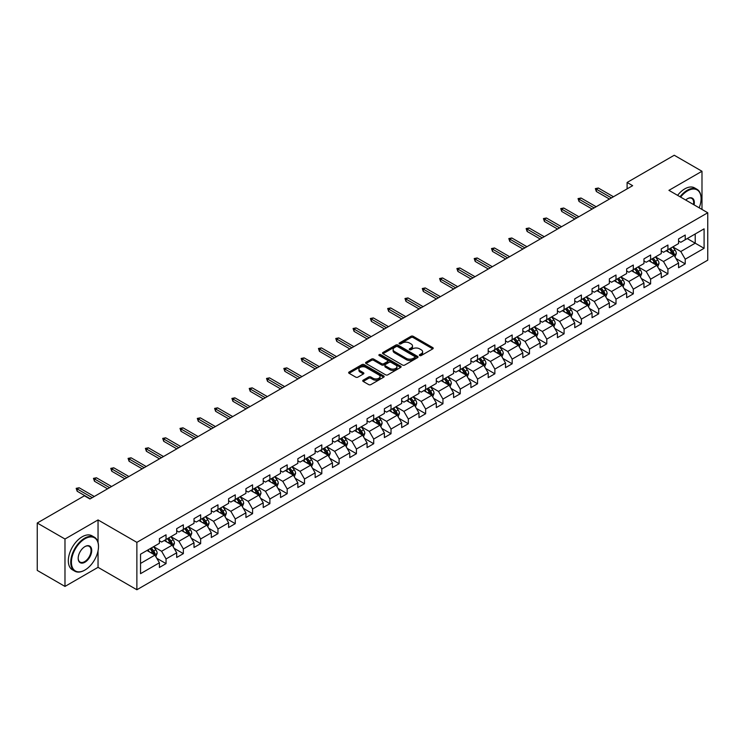 <?xml version="1.0" encoding="UTF-8"?>
<svg xmlns="http://www.w3.org/2000/svg" width="745" height="745" viewBox="0 0 745 745"><rect width="100%" height="100%" fill="white"/><g stroke="black" fill="none" stroke-linecap="round" stroke-linejoin="round"><path stroke-width="1.12" d="M419.677 355.542A1.08 0.624 0 0 0 421.204 355.542L432.771 348.865A1.537 0.885 0 0 0 433.227 348.241A1.537 0.885 0 0 0 432.771 347.608L413.177 336.293A1.537 0.885 0 0 0 410.998 336.293L399.422 342.97A1.08 0.624 0 0 0 400.95 343.855L402.449 342.989A4.926 2.85 0 0 1 409.415 342.989L411.054 343.929A4.926 2.85 0 0 1 412.497 345.941A4.926 2.85 0 0 1 411.054 347.952L409.554 348.818A1.08 0.624 0 0 0 411.072 349.703L412.572 348.837A4.926 2.85 0 0 1 419.547 348.837L421.176 349.778A4.926 2.85 0 0 1 422.62 351.789A4.926 2.85 0 0 1 421.176 353.8L419.677 354.667A1.08 0.624 0 0 0 419.677 355.542L419.677 354.667M363.188 380.173A1.537 0.885 0 0 0 362.74 380.807A1.537 0.885 0 0 0 363.188 381.431L368.691 384.606A1.537 0.885 0 0 0 370.87 384.606L383.722 377.184A1.537 0.885 0 0 0 384.169 376.56A1.537 0.885 0 0 0 383.722 375.927L364.119 364.612A1.537 0.885 0 0 0 361.94 364.612L349.088 372.034A1.537 0.885 0 0 0 348.641 372.658A1.537 0.885 0 0 0 349.088 373.292L355.728 377.128A1.537 0.885 0 0 0 357.907 377.128L363.411 373.953A1.537 0.885 0 0 0 363.858 373.32A1.537 0.885 0 0 0 363.411 372.696L360.114 370.787A4.116 2.375 0 0 1 358.913 369.11A4.116 2.375 0 0 1 361.455 366.913A4.116 2.375 0 0 1 365.944 367.425L378.842 374.875A4.116 2.375 0 0 1 380.052 376.56A4.116 2.375 0 0 1 377.51 378.758A4.116 2.375 0 0 1 373.022 378.237L370.87 376.998A1.537 0.885 0 0 0 368.691 376.998L363.188 380.173L363.188 381.431M98.042 519.936L64.983 539.026L37.25 523.018L37.25 570.409L64.983 586.427L98.042 567.336L136.875 589.751L136.875 542.36L98.042 519.936L98.042 542.435M701.986 209.429L701.986 171.257L668.926 190.347L707.75 212.763L136.875 542.36M701.986 171.257L674.244 155.249L627.104 182.469L627.104 188.876M37.25 523.018L84.399 495.798L89.949 498.992L632.645 185.673L627.104 182.469M402.551 365.05A1.537 0.885 0 0 0 404.731 365.05L417.582 357.637A1.537 0.885 0 0 0 418.038 357.004A1.537 0.885 0 0 0 417.582 356.38L397.979 345.065A1.537 0.885 0 0 0 395.809 345.065L382.958 352.478A1.537 0.885 0 0 0 382.502 353.111A1.537 0.885 0 0 0 382.958 353.735L402.551 365.05M379.633 355.775A1.08 0.624 0 0 1 380.723 355.933L380.723 354.648L400.652 366.158A1.537 0.885 0 0 1 401.099 366.782A1.537 0.885 0 0 1 400.652 367.415L387.8 374.828A1.537 0.885 0 0 1 385.621 374.828L366.019 363.513L371.522 360.366L371.522 359.081L366.019 362.256A1.537 0.885 0 0 0 365.572 362.889A1.537 0.885 0 0 0 366.019 363.513L366.019 362.256M371.522 360.366A1.537 0.885 0 0 1 373.701 360.366L373.701 359.081A1.537 0.885 0 0 0 371.522 359.081M373.701 359.081L381.645 363.672A1.537 0.885 0 0 0 383.824 363.672L387.474 361.567A1.537 0.885 0 0 0 387.922 360.934A1.537 0.885 0 0 0 387.474 360.31L379.196 355.533A1.08 0.624 0 0 1 380.723 354.648M136.875 589.751L707.75 260.163L707.75 212.763M156.785 558.275L166.051 563.62L166.051 558.946L176.695 552.799L176.695 557.474L183.354 553.628L183.354 548.953L194.007 542.807L194.007 547.482L200.656 543.636L200.656 538.961L211.31 532.815L211.31 537.49L217.968 533.644L217.968 528.969L228.613 522.822L228.613 527.497L235.271 523.651L235.271 518.976L245.924 512.83L245.924 517.505L252.574 513.659L252.574 508.984L263.227 502.838L263.227 507.513L269.886 503.676L269.886 498.992L280.53 492.845L280.53 497.52L287.188 493.684L287.188 489.009L297.842 482.853L297.842 487.528L304.5 483.691L304.5 479.016L315.144 472.861L315.144 477.536L321.803 473.699L321.803 469.024L332.456 462.869L332.456 467.553L339.105 463.707L339.105 459.032L349.759 452.885L349.759 457.56L356.417 453.714L356.417 449.039L367.062 442.893L367.062 447.568L373.72 443.722L373.72 439.047L384.373 432.901L384.373 437.576L391.023 433.73L391.023 429.055L401.676 422.909L401.676 427.583L408.335 423.737L408.335 419.062L418.979 412.916L418.979 417.591L425.637 413.745L425.637 409.07L436.291 402.924L436.291 407.599L442.949 403.753L442.949 399.078L453.593 392.932L453.593 397.606L460.252 393.76L460.252 389.086L470.905 382.939L470.905 387.614L477.554 383.768L477.554 379.093L488.208 372.947L488.208 377.622L494.866 373.785L494.866 369.101L505.51 362.955L505.51 367.63L512.169 363.793L512.169 359.118L522.822 352.962L522.822 357.637L529.471 353.8L529.471 349.126L540.125 342.97L540.125 347.645L546.783 343.808L546.783 339.133L557.428 332.978L557.428 337.662L564.086 333.816L564.086 329.141L574.74 322.995L574.74 327.67L581.398 323.824L581.398 319.149L592.042 313.002L592.042 317.677L598.701 313.831L598.701 309.156L609.345 303.01L609.345 307.685L616.003 303.839L616.003 299.164L626.657 293.018L626.657 297.693L633.315 293.847L633.315 289.172L643.959 283.026L643.959 287.7L650.618 283.854L650.618 279.179L661.271 273.033L661.271 277.708L667.92 273.862L667.92 269.187L678.574 263.041L678.574 267.716L685.232 263.87L685.232 259.195L704.09 248.308L704.09 228.836L695.215 233.967L695.215 243.187L704.09 248.308M166.051 563.62L159.393 567.466L159.393 562.792L140.535 573.678L140.535 554.206L159.393 543.319L159.393 538.644L166.051 534.798L166.051 539.473L176.695 533.327L176.695 528.652L183.354 524.806L183.354 529.481L194.007 523.335L194.007 518.66L200.656 514.814L200.656 519.489L211.31 513.342L211.31 508.667L217.968 504.821L217.968 509.496L228.613 503.35L228.613 498.675L235.271 494.829L235.271 499.504L245.924 493.358L245.924 488.683L252.574 484.837L252.574 489.521L263.227 483.365L263.227 478.69L269.886 474.854L269.886 479.529L280.53 473.373L280.53 468.698L287.188 464.861L287.188 469.536L297.842 463.381L297.842 458.706L304.5 454.869L304.5 459.544L315.144 453.398L315.144 448.714L321.803 444.877L321.803 449.552L332.456 443.405L332.456 438.731L339.105 434.884L339.105 439.559L349.759 433.413L349.759 428.738L356.417 424.892L356.417 429.567L367.062 423.421L367.062 418.746L373.72 414.9L373.72 419.575L384.373 413.428L384.373 408.754L391.023 404.908L391.023 409.582L401.676 403.436L401.676 398.761L408.335 394.915L408.335 399.59L418.979 393.444L418.979 388.769L425.637 384.923L425.637 389.598L436.291 383.452L436.291 378.777L442.949 374.931L442.949 379.605L453.593 373.459L453.593 368.784L460.252 364.938L460.252 369.613L470.905 363.467L470.905 358.792L477.554 354.946L477.554 359.63L488.208 353.475L488.208 348.8L494.866 344.963L494.866 349.638L505.51 343.482L505.51 338.807L512.169 334.971L512.169 339.646L522.822 333.49L522.822 328.815L529.471 324.978L529.471 329.653L540.125 323.507L540.125 318.823L546.783 314.986L546.783 319.661L557.428 313.515L557.428 308.84L564.086 304.994L564.086 309.669L574.74 303.522L574.74 298.847L581.398 295.001L581.398 299.676L592.042 293.53L592.042 288.855L598.701 285.009L598.701 289.684L609.345 283.538L609.345 278.863L616.003 275.017L616.003 279.692L626.657 273.545L626.657 268.871L633.315 265.024L633.315 269.699L643.959 263.553L643.959 258.878L650.618 255.032L650.618 259.707L661.271 253.561L661.271 248.886L667.92 245.04L667.92 249.715L678.574 243.568L678.574 238.894L685.232 235.048L685.232 239.732L704.09 228.836M164.273 540.497L172.263 545.107L161.609 551.263L153.619 546.644M159.393 540.758L161.609 542.034L166.051 539.473M161.609 551.263L166.051 558.946M172.263 545.107L176.695 552.799M181.575 530.505L189.565 535.115L178.912 541.27L170.931 536.661M176.695 530.766L178.912 532.042L183.354 529.481M178.912 541.27L183.354 548.953M189.565 535.115L194.007 542.807M198.887 520.513L206.868 525.132L196.224 531.278L188.234 526.668M194.007 520.774L196.224 522.049L200.656 519.489M196.224 531.278L200.656 538.961M206.868 525.132L211.31 532.815M216.19 510.521L224.18 515.14L213.526 521.286L205.536 516.676M211.31 510.781L213.526 512.066L217.968 509.496M213.526 521.286L217.968 528.969M224.18 515.14L228.613 522.822M233.492 500.538L241.482 505.147L230.838 511.293L222.848 506.684M228.613 500.789L230.838 502.074L235.271 499.504M230.838 511.293L235.271 518.976M241.482 505.147L245.924 512.83M250.804 490.545L258.794 495.155L248.141 501.301L240.151 496.692M245.924 490.797L248.141 492.082L252.574 489.521M248.141 501.301L252.574 508.984M258.794 495.155L263.227 502.838M268.107 480.553L276.097 485.163L265.444 491.309L257.463 486.699M263.227 480.804L265.444 482.089L269.886 479.529M265.444 491.309L269.886 498.992M276.097 485.163L280.53 492.845M285.419 470.561L293.4 475.17L282.755 481.317L274.765 476.707M280.53 470.812L282.755 472.097L287.188 469.536M282.755 481.317L287.188 489.009M293.4 475.17L297.842 482.853M302.721 460.568L310.712 465.178L300.058 471.324L292.068 466.715M297.842 460.82L300.058 462.105L304.5 459.544M300.058 471.324L304.5 479.016M310.712 465.178L315.144 472.861M320.024 450.576L328.014 455.186L317.361 461.332L309.38 456.722M315.144 450.827L317.361 452.113L321.803 449.552M317.361 461.332L321.803 469.024M328.014 455.186L332.456 462.869M337.336 440.584L345.317 445.193L334.673 451.34L326.683 446.73M332.456 440.835L334.673 442.12L339.105 439.559M334.673 451.34L339.105 459.032M345.317 445.193L349.759 452.885M354.639 430.591L362.629 435.201L351.975 441.357L343.985 436.738M349.759 430.852L351.975 432.128L356.417 429.567M351.975 441.357L356.417 449.039M362.629 435.201L367.062 442.893M371.941 420.599L379.931 425.209L369.287 431.364L361.297 426.745M367.062 420.86L369.287 422.136L373.72 419.575M369.287 431.364L373.72 439.047M379.931 425.209L384.373 432.901M389.253 410.607L397.243 415.216L386.59 421.372L378.6 416.753M384.373 410.868L386.59 412.143L391.023 409.582M386.59 421.372L391.023 429.055M397.243 415.216L401.676 422.909M406.556 400.614L414.546 405.233L403.892 411.38L395.912 406.77M401.676 400.875L403.892 402.151L408.335 399.59M403.892 411.38L408.335 419.062M414.546 405.233L418.979 412.916M423.868 390.622L431.849 395.241L421.204 401.387L413.214 396.778M418.979 390.883L421.204 392.159L425.637 389.598M421.204 401.387L425.637 409.07M431.849 395.241L436.291 402.924M441.17 380.63L449.161 385.249L438.507 391.395L430.517 386.785M436.291 380.891L438.507 382.176L442.949 379.605M438.507 391.395L442.949 399.078M449.161 385.249L453.593 392.932M458.473 370.647L466.463 375.257L455.81 381.403L447.829 376.793M453.593 370.898L455.81 372.183L460.252 369.613M455.81 381.403L460.252 389.086M466.463 375.257L470.905 382.939M475.785 360.654L483.766 365.264L473.122 371.41L465.131 366.801M470.905 360.906L473.122 362.191L477.554 359.63M473.122 371.41L477.554 379.093M483.766 365.264L488.208 372.947M493.088 350.662L501.078 355.272L490.424 361.418L482.434 356.808M488.208 350.914L490.424 352.199L494.866 349.638M490.424 361.418L494.866 369.101M501.078 355.272L505.51 362.955M510.39 340.67L518.38 345.28L507.736 351.426L499.746 346.816M505.51 340.921L507.736 342.206L512.169 339.646M507.736 351.426L512.169 359.118M518.38 345.28L522.822 352.962M527.702 330.678L535.683 335.287L525.039 341.433L517.049 336.824M522.822 330.929L525.039 332.214L529.471 329.653M525.039 341.433L529.471 349.126M535.683 335.287L540.125 342.97M545.005 320.685L552.995 325.295L542.341 331.441L534.361 326.832M540.125 320.937L542.341 322.222L546.783 319.661M542.341 331.441L546.783 339.133M552.995 325.295L557.428 332.978M562.317 310.693L570.298 315.303L559.653 321.449L551.663 316.839M557.428 310.954L559.653 312.229L564.086 309.669M559.653 321.449L564.086 329.141M570.298 315.303L574.74 322.995M579.619 300.701L587.609 305.31L576.956 311.466L568.966 306.847M574.74 300.961L576.956 302.237L581.398 299.676M576.956 311.466L581.398 319.149M587.609 305.31L592.042 313.002M596.922 290.708L604.912 295.318L594.259 301.474L586.278 296.855M592.042 290.969L594.259 292.245L598.701 289.684M594.259 301.474L598.701 309.156M604.912 295.318L609.345 303.01M614.234 280.716L622.215 285.326L611.571 291.481L603.58 286.872M609.345 280.977L611.571 282.253L616.003 279.692M611.571 291.481L616.003 299.164M622.215 285.326L626.657 293.018M631.536 270.724L639.527 275.343L628.873 281.489L620.883 276.879M626.657 270.984L628.873 272.26L633.315 269.699M628.873 281.489L633.315 289.172M639.527 275.343L643.959 283.026M648.839 260.731L656.829 265.35L646.176 271.497L638.195 266.887M643.959 260.992L646.176 262.268L650.618 259.707M646.176 271.497L650.618 279.179M656.829 265.35L661.271 273.033M666.151 250.739L674.132 255.358L663.488 261.504L655.498 256.895M661.271 251L663.488 252.285L667.92 249.715M663.488 261.504L667.92 269.187M674.132 255.358L678.574 263.041M687.225 238.577L695.215 243.187L680.79 251.512L672.8 246.902M678.574 241.008L680.79 242.293L685.232 239.732M680.79 251.512L685.232 259.195M64.983 539.026L64.983 586.427M140.535 563.425L154.951 555.1L146.97 550.49M154.951 555.1L159.393 562.792M675.966 258.524L685.232 263.87M658.664 268.517L667.92 273.862M641.352 278.509L650.618 283.854M624.049 288.501L633.315 293.847M606.747 298.494L616.003 303.839M589.435 308.486L598.701 313.831M572.132 318.478L581.398 323.824M554.82 328.471L564.086 333.816M537.518 338.463L546.783 343.808M520.215 348.446L529.471 353.8M502.903 358.438L512.169 363.793M485.6 368.43L494.866 373.785M468.298 378.423L477.554 383.768M450.986 388.415L460.252 393.76M433.683 398.407L442.949 403.753M416.371 408.4L425.637 413.745M399.069 418.392L408.335 423.737M381.766 428.384L391.023 433.73M364.454 438.377L373.72 443.722M347.151 448.369L356.417 453.714M329.849 458.361L339.105 463.707M312.537 468.354L321.803 473.699M295.234 478.337L304.5 483.691M277.922 488.329L287.188 493.684M260.62 498.321L269.886 503.676M243.317 508.314L252.574 513.659M226.005 518.306L235.271 523.651M208.702 528.298L217.968 533.644M191.4 538.29L200.656 543.636M174.088 548.283L183.354 553.628M98.042 567.336L98.042 550.806M420.106 355.7L421.176 355.086A4.926 2.85 0 0 0 422.62 353.074L422.62 351.789M412.497 345.941L412.497 347.226A4.926 2.85 0 0 1 411.054 349.237L409.983 349.852M432.752 348.874L413.177 337.569A1.537 0.885 0 0 0 410.998 337.569L399.86 344.004M417.582 356.38L417.582 357.637L397.979 346.341A1.537 0.885 0 0 0 395.809 346.341L382.977 353.754L382.958 352.478M414.863 357.451A1.08 0.624 0 0 0 414.863 356.566L397.653 346.63A1.08 0.624 0 0 0 396.135 346.63L394.552 347.543A4.926 2.85 0 0 0 393.109 349.554A4.926 2.85 0 0 0 394.552 351.565L406.314 358.354A4.926 2.85 0 0 0 413.279 358.354L414.863 357.451L414.863 358.727A1.08 0.624 0 0 0 415.179 358.289L415.179 357.004M393.109 349.554L393.109 350.839A4.926 2.85 0 0 0 394.552 352.851L394.552 351.565M414.863 358.727L413.279 359.639A4.926 2.85 0 0 1 406.314 359.639L394.552 352.851M373.701 360.366L381.645 364.948A1.537 0.885 0 0 0 383.824 364.948L387.474 362.843A1.537 0.885 0 0 0 387.922 362.219L387.922 360.934M380.723 355.933L400.633 367.425M389.896 368.43A4.116 2.375 0 0 0 394.384 368.952A4.116 2.375 0 0 0 396.927 366.754A4.116 2.375 0 0 0 395.725 365.069L391.181 362.442A1.537 0.885 0 0 0 389.002 362.442L385.351 364.547A1.537 0.885 0 0 0 384.904 365.18A1.537 0.885 0 0 0 385.351 365.804L389.896 368.43L389.896 369.716A4.116 2.375 0 0 0 394.384 370.228A4.116 2.375 0 0 0 396.927 368.03L396.927 366.754M384.904 365.18L384.904 366.466A1.537 0.885 0 0 0 385.351 367.089L385.351 365.804M389.896 369.716L385.351 367.089M380.052 376.56L380.052 377.836A4.116 2.375 0 0 1 377.51 380.034A4.116 2.375 0 0 1 373.022 379.522L370.87 378.283A1.537 0.885 0 0 0 368.691 378.283L363.215 381.44M358.913 369.11L358.913 370.386A4.116 2.375 0 0 0 360.114 372.072L360.114 370.787M363.392 373.962L360.114 372.072M383.694 377.203L364.119 365.897A1.537 0.885 0 0 0 361.94 365.897L349.107 373.301M675.017 256.876L676.33 253.551A4.153 2.403 -120 0 0 675.007 250.013L672.716 246.949M668.721 252.229L667.166 250.152M669.28 248.942L671.571 251.996A4.153 2.403 60 0 1 672.754 254.492L674.085 253.728A4.153 2.403 -120 0 0 672.893 251.223L670.612 248.169M669.569 248.774L672.111 252.164A2.114 1.22 60 0 1 672.493 252.806L674.085 253.728M611.459 197.9L596.345 189.183L596.345 191.484L595.348 188.606L596.345 189.183L598.347 188.029L613.452 196.755M596.345 191.484L609.457 199.055M595.348 188.606L598.347 188.029M699.173 207.808A19.137 11.054 120 0 0 701.092 198.673A19.137 11.054 120 0 0 687.561 190.86A19.137 11.054 120 0 0 680.604 197.09M680.036 196.764A19.612 11.324 -60 0 1 687.225 190.282A19.612 11.324 -60 0 1 697.031 189.314A19.612 11.324 -60 0 1 701.092 198.291A19.612 11.324 -60 0 1 701.092 198.477M685.707 200.042A9.573 5.522 -60 0 1 687.561 198.673L687.561 198.673A9.573 5.522 -60 0 1 694.07 204.866M677.587 195.348A19.612 11.324 -60 0 1 684.785 188.876A19.612 11.324 -60 0 1 694.591 187.898L697.031 189.314M693.465 204.512A9.098 5.252 120 0 0 691.779 198.412A9.098 5.252 120 0 0 687.393 198.775M84.623 570.214L84.949 570.027A19.137 11.054 120 0 0 98.489 546.588A19.137 11.054 120 0 0 84.949 538.765A19.137 11.054 120 0 0 71.418 562.214A19.137 11.054 120 0 0 84.949 570.027L84.623 570.214A19.612 11.324 -60 0 1 74.817 571.192A19.612 11.324 -60 0 1 71.809 555.472A19.612 11.324 -60 0 1 84.623 538.197A19.612 11.324 -60 0 1 94.429 537.22A19.612 11.324 -60 0 1 98.489 546.197A19.612 11.324 -60 0 1 98.489 546.392M84.949 562.214A9.573 5.522 -60 0 1 78.188 558.303A9.573 5.522 -60 0 1 84.949 546.588L84.949 546.588A9.573 5.522 -60 0 1 91.719 550.49A9.573 5.522 -60 0 1 84.949 562.214M78.188 558.107A9.098 5.252 120 0 0 80.069 562.084A9.098 5.252 120 0 0 84.623 561.637A9.098 5.252 120 0 0 90.564 553.619A9.098 5.252 120 0 0 89.167 546.327A9.098 5.252 120 0 0 84.781 546.681M74.817 571.192L72.377 569.776A19.612 11.324 -60 0 1 69.369 554.066A19.612 11.324 -60 0 1 82.183 536.782A19.612 11.324 -60 0 1 91.989 535.813L94.429 537.22M657.705 266.868L659.027 263.544A4.153 2.403 -120 0 0 657.695 259.996L655.414 256.941M651.419 262.221L649.864 260.145M651.968 258.925L654.259 261.989A4.153 2.403 60 0 1 655.451 264.484L656.783 263.721A4.153 2.403 -120 0 0 655.591 261.216L653.3 258.161M652.257 258.766L654.799 262.156A2.114 1.22 60 0 1 655.181 262.799L656.783 263.721M640.402 276.861L641.724 273.536A4.153 2.403 -120 0 0 640.393 269.988L638.102 266.933M634.116 272.214L632.561 270.137M634.665 268.917L636.956 271.981A4.153 2.403 60 0 1 638.148 274.477L639.48 273.713A4.153 2.403 -120 0 0 638.288 271.208L635.997 268.153M634.954 268.749L637.496 272.149A2.114 1.22 60 0 1 637.878 272.791L639.48 273.713M594.147 207.892L579.042 199.176L579.042 201.476L578.046 198.598L579.042 199.176L581.035 198.021L596.149 206.738M579.042 201.476L592.154 209.047M578.046 198.598L581.035 198.021M576.844 217.885L561.739 209.159L561.739 211.468L560.734 208.591L561.739 209.159L563.732 208.013L578.837 216.73M561.739 211.468L574.851 219.039M560.734 208.591L563.732 208.013M623.09 286.844L624.412 283.519A4.153 2.403 -120 0 0 623.09 279.98L620.799 276.926M616.804 282.206L615.249 280.129M617.363 278.909L619.644 281.973A4.153 2.403 60 0 1 620.836 284.469L622.168 283.705A4.153 2.403 -120 0 0 620.976 281.2L618.685 278.146M617.652 278.742L620.185 282.131A2.114 1.22 60 0 1 620.576 282.783L622.168 283.705M605.787 296.836L607.11 293.511A4.153 2.403 -120 0 0 605.778 289.973L603.487 286.918M599.501 292.198L597.946 290.122M600.051 288.902L602.342 291.956A4.153 2.403 60 0 1 603.534 294.461L604.865 293.688A4.153 2.403 -120 0 0 603.673 291.193L601.383 288.138M600.34 288.734L602.882 292.124A2.114 1.22 60 0 1 603.264 292.766L604.865 293.688M588.485 306.828L589.798 303.504A4.153 2.403 -120 0 0 588.476 299.965L586.185 296.91M582.19 302.191L580.634 300.114M582.748 298.894L585.039 301.949A4.153 2.403 60 0 1 586.222 304.454L587.554 303.681A4.153 2.403 -120 0 0 586.371 301.185L584.08 298.13M583.037 298.726L585.579 302.116A2.114 1.22 60 0 1 585.961 302.759L587.554 303.681M559.542 227.877L544.427 219.151L544.427 221.461L543.431 218.574L544.427 219.151L546.43 218.006L561.534 226.722M544.427 221.461L557.539 229.032M543.431 218.574L546.43 218.006M542.23 237.869L527.125 229.143L527.125 231.453L526.128 228.566L527.125 229.143L529.118 227.998L544.232 236.714M527.125 231.453L540.237 239.024M526.128 228.566L529.118 227.998M524.927 247.862L509.813 239.136L509.813 241.445L508.816 238.558L509.813 239.136L511.815 237.981L526.92 246.707M509.813 241.445L522.934 249.016M508.816 238.558L511.815 237.981M507.624 257.854L492.51 249.128L492.51 251.438L491.514 248.551L492.51 249.128L494.512 247.973L509.617 256.699M492.51 251.438L505.622 259.009M491.514 248.551L494.512 247.973M490.312 267.846L475.208 259.12L475.208 261.43L474.211 258.543L475.208 259.12L477.2 257.966L492.315 266.691M475.208 261.43L488.32 269.001M474.211 258.543L477.2 257.966M473.01 277.838L457.896 269.113L457.896 271.422L456.899 268.535L457.896 269.113L459.898 267.958L475.003 276.684M457.896 271.422L471.008 278.993M456.899 268.535L459.898 267.958M455.698 287.831L440.593 279.105L440.593 281.414L439.597 278.528L440.593 279.105L442.586 277.95L457.7 286.676M440.593 281.414L453.705 288.976M439.597 278.528L442.586 277.95M438.395 297.823L423.29 289.097L423.29 291.397L422.285 288.52L423.29 289.097L425.283 287.942L440.397 296.668M423.29 291.397L436.402 298.969M422.285 288.52L425.283 287.942M421.093 307.806L405.978 299.09L405.978 301.39L404.982 298.512L405.978 299.09L407.981 297.935L423.086 306.661M405.978 301.39L419.09 308.961M404.982 298.512L407.981 297.935M403.781 317.798L388.676 309.082L388.676 311.382L387.679 308.505L388.676 309.082L390.669 307.927L405.783 316.653M388.676 311.382L401.788 318.953M387.679 308.505L390.669 307.927M386.478 327.791L371.364 319.074L371.364 321.374L370.367 318.497L371.364 319.074L373.366 317.919L388.471 326.645M371.364 321.374L384.485 328.945M370.367 318.497L373.366 317.919M369.175 337.783L354.061 329.067L354.061 331.367L353.065 328.489L354.061 329.067L356.063 327.912L371.168 336.628M354.061 331.367L367.173 338.938M353.065 328.489L356.063 327.912M351.863 347.775L336.759 339.049L336.759 341.359L335.762 338.481L336.759 339.049L338.752 337.904L353.866 346.621M336.759 341.359L349.871 348.93M335.762 338.481L338.752 337.904M334.561 357.768L319.447 349.042L319.447 351.351L318.45 348.464L319.447 349.042L321.449 347.896L336.554 356.613M319.447 351.351L332.559 358.922M318.45 348.464L321.449 347.896M317.249 367.76L302.144 359.034L302.144 361.344L301.148 358.457L302.144 359.034L304.137 357.879L319.251 366.605M302.144 361.344L315.256 368.915M301.148 358.457L304.137 357.879M299.946 377.752L284.841 369.026L284.841 371.336L283.836 368.449L284.841 369.026L286.834 367.872L301.949 376.597M284.841 371.336L297.953 378.907M283.836 368.449L286.834 367.872M282.644 387.745L267.529 379.019L267.529 381.328L266.533 378.441L267.529 379.019L269.532 377.864L284.637 386.59M267.529 381.328L280.642 388.899M266.533 378.441L269.532 377.864M265.332 397.737L250.227 389.011L250.227 391.321L249.23 388.434L250.227 389.011L252.22 387.856L267.334 396.582M250.227 391.321L263.339 398.892M249.23 388.434L252.22 387.856M248.029 407.729L232.924 399.003L232.924 401.313L231.918 398.426L232.924 399.003L234.917 397.849L250.022 406.574M232.924 401.313L246.036 408.884M231.918 398.426L234.917 397.849M571.173 316.821L572.495 313.496A4.153 2.403 -120 0 0 571.173 309.957L568.882 306.903M564.887 312.183L563.332 310.106M565.436 308.886L567.727 311.941A4.153 2.403 60 0 1 568.919 314.446L570.251 313.673A4.153 2.403 -120 0 0 569.059 311.177L566.768 308.123M565.734 308.719L568.267 312.108A2.114 1.22 60 0 1 568.659 312.751L570.251 313.673M553.87 326.813L555.193 323.488A4.153 2.403 -120 0 0 553.861 319.95L551.57 316.895M547.584 322.175L546.029 320.099M548.134 318.879L550.425 321.933A4.153 2.403 60 0 1 551.617 324.438L552.948 323.665A4.153 2.403 -120 0 0 551.756 321.17L549.465 318.106M548.422 318.711L550.965 322.101A2.114 1.22 60 0 1 551.347 322.743L552.948 323.665M536.568 336.805L537.881 333.481A4.153 2.403 -120 0 0 536.558 329.942L534.267 326.887M530.272 332.168L528.717 330.091M530.831 328.871L533.122 331.925A4.153 2.403 60 0 1 534.305 334.43L535.636 333.658A4.153 2.403 -120 0 0 534.454 331.162L532.163 328.098M531.12 328.703L533.662 332.093A2.114 1.22 60 0 1 534.044 332.736L535.636 333.658M519.256 346.798L520.578 343.473A4.153 2.403 -120 0 0 519.246 339.934L516.965 336.88M512.97 342.151L511.415 340.083M513.519 338.863L515.81 341.918A4.153 2.403 60 0 1 517.002 344.423L518.334 343.65A4.153 2.403 -120 0 0 517.142 341.154L514.851 338.09M513.808 338.696L516.35 342.085A2.114 1.22 60 0 1 516.741 342.728L518.334 343.65M501.953 356.79L503.275 353.465A4.153 2.403 -120 0 0 501.944 349.926L499.653 346.872M495.667 352.143L494.112 350.066M496.217 348.856L498.507 351.91A4.153 2.403 60 0 1 499.699 354.406L501.031 353.642A4.153 2.403 -120 0 0 499.839 351.137L497.548 348.083M496.505 348.688L499.048 352.078A2.114 1.22 60 0 1 499.429 352.72L501.031 353.642M484.641 366.782L485.964 363.458A4.153 2.403 -120 0 0 484.641 359.919L482.35 356.855M478.355 362.135L476.8 360.058M478.914 358.848L481.196 361.902A4.153 2.403 60 0 1 482.387 364.398L483.719 363.635A4.153 2.403 -120 0 0 482.527 361.129L480.246 358.075M479.203 358.68L481.736 362.07A2.114 1.22 60 0 1 482.127 362.713L483.719 363.635M467.339 376.774L468.661 373.45A4.153 2.403 -120 0 0 467.329 369.911L465.038 366.847M461.053 372.128L459.497 370.051M461.602 368.84L463.893 371.895A4.153 2.403 60 0 1 465.085 374.39L466.417 373.627A4.153 2.403 -120 0 0 465.225 371.122L462.934 368.067M461.891 368.673L464.433 372.062A2.114 1.22 60 0 1 464.815 372.705L466.417 373.627M450.036 386.767L451.349 383.442A4.153 2.403 -120 0 0 450.027 379.903L447.736 376.84M443.741 382.12L442.185 380.043M444.299 378.833L446.59 381.887A4.153 2.403 60 0 1 447.773 384.383L449.105 383.619A4.153 2.403 -120 0 0 447.922 381.114L445.631 378.06M444.588 378.665L447.13 382.055A2.114 1.22 60 0 1 447.512 382.697L449.105 383.619M432.724 396.759L434.046 393.435A4.153 2.403 -120 0 0 432.724 389.886L430.433 386.832M426.438 392.112L424.883 390.035M426.987 388.815L429.278 391.879A4.153 2.403 60 0 1 430.47 394.375L431.802 393.611A4.153 2.403 -120 0 0 430.61 391.106L428.319 388.052M427.285 388.648L429.818 392.047A2.114 1.22 60 0 1 430.21 392.69L431.802 393.611M415.421 406.751L416.744 403.427A4.153 2.403 -120 0 0 415.412 399.879L413.121 396.824M409.135 402.104L407.58 400.028M409.685 398.808L411.976 401.872A4.153 2.403 60 0 1 413.168 404.367L414.499 403.604A4.153 2.403 -120 0 0 413.307 401.099L411.017 398.044M409.974 398.64L412.516 402.039A2.114 1.22 60 0 1 412.898 402.682L414.499 403.604M398.119 416.734L399.432 413.41A4.153 2.403 -120 0 0 398.109 409.871L395.819 406.817M391.823 412.097L390.268 410.02M392.382 408.8L394.673 411.864A4.153 2.403 60 0 1 395.856 414.36L397.187 413.587A4.153 2.403 -120 0 0 396.005 411.091L393.714 408.037M392.671 408.632L395.213 412.022A2.114 1.22 60 0 1 395.595 412.674L397.187 413.587M380.807 426.727L382.129 423.402A4.153 2.403 -120 0 0 380.797 419.863L378.516 416.809M374.521 422.089L372.966 420.012M375.07 418.792L377.361 421.847A4.153 2.403 60 0 1 378.553 424.352L379.885 423.579A4.153 2.403 -120 0 0 378.693 421.083L376.402 418.029M375.359 418.625L377.901 422.015A2.114 1.22 60 0 1 378.292 422.657L379.885 423.579M363.504 436.719L364.827 433.394A4.153 2.403 -120 0 0 363.495 429.856L361.204 426.801M357.218 432.081L355.663 430.005M357.768 428.785L360.058 431.839A4.153 2.403 60 0 1 361.251 434.344L362.582 433.571A4.153 2.403 -120 0 0 361.39 431.076L359.099 428.021M358.056 428.617L360.599 432.007A2.114 1.22 60 0 1 360.98 432.649L362.582 433.571M346.202 446.711L347.515 443.387A4.153 2.403 -120 0 0 346.192 439.848L343.901 436.794M339.906 442.074L338.351 439.997M340.465 438.777L342.747 441.832A4.153 2.403 60 0 1 343.939 444.337L345.27 443.564A4.153 2.403 -120 0 0 344.078 441.068L341.797 438.013M340.754 438.609L343.287 441.999A2.114 1.22 60 0 1 343.678 442.642L345.27 443.564M328.89 456.704L330.212 453.379A4.153 2.403 -120 0 0 328.88 449.84L326.599 446.786M322.604 452.066L321.048 449.989M323.153 448.769L325.444 451.824A4.153 2.403 60 0 1 326.636 454.329L327.968 453.556A4.153 2.403 -120 0 0 326.776 451.06L324.485 447.996M323.442 448.602L325.984 451.992A2.114 1.22 60 0 1 326.366 452.634L327.968 453.556M311.587 466.696L312.9 463.371A4.153 2.403 -120 0 0 311.578 459.833L309.287 456.778M305.301 462.058L303.746 459.982M305.85 458.762L308.141 461.816A4.153 2.403 60 0 1 309.333 464.321L310.656 463.548A4.153 2.403 -120 0 0 309.473 461.053L307.182 457.989M306.139 458.594L308.681 461.984A2.114 1.22 60 0 1 309.063 462.626L310.656 463.548M294.275 476.688L295.597 473.364A4.153 2.403 -120 0 0 294.275 469.825L291.984 466.77M287.989 472.041L286.434 469.965M288.538 468.754L290.829 471.808A4.153 2.403 60 0 1 292.021 474.314L293.353 473.541A4.153 2.403 -120 0 0 292.161 471.045L289.87 467.981M288.837 468.586L291.37 471.976A2.114 1.22 60 0 1 291.761 472.619L293.353 473.541M276.972 486.681L278.295 483.356A4.153 2.403 -120 0 0 276.963 479.817L274.672 476.763M270.686 482.034L269.131 479.957M271.236 478.746L273.527 481.801A4.153 2.403 60 0 1 274.719 484.297L276.05 483.533A4.153 2.403 -120 0 0 274.858 481.028L272.568 477.973M271.525 478.579L274.067 481.968A2.114 1.22 60 0 1 274.449 482.611L276.05 483.533M259.67 496.673L260.983 493.348A4.153 2.403 -120 0 0 259.66 489.81L257.37 486.746M253.374 492.026L251.819 489.949M253.933 488.739L256.224 491.793A4.153 2.403 60 0 1 257.407 494.289L258.738 493.525A4.153 2.403 -120 0 0 257.556 491.02L255.265 487.966M254.222 488.571L256.764 491.961A2.114 1.22 60 0 1 257.146 492.603L258.738 493.525M242.358 506.665L243.68 503.341A4.153 2.403 -120 0 0 242.358 499.802L240.067 496.738M236.072 502.018L234.517 499.942M236.621 498.731L238.912 501.785A4.153 2.403 60 0 1 240.104 504.281L241.436 503.518A4.153 2.403 -120 0 0 240.244 501.012L237.953 497.958M236.91 498.563L239.452 501.953A2.114 1.22 60 0 1 239.843 502.596L241.436 503.518M230.726 417.721L215.612 408.996L215.612 411.296L214.616 408.418L215.612 408.996L217.615 407.841L232.719 416.567M215.612 411.296L228.724 418.867M214.616 408.418L217.615 407.841M213.415 427.714L198.31 418.988L198.31 421.288L197.313 418.411L198.31 418.988L200.303 417.833L215.417 426.559M198.31 421.288L211.422 428.859M197.313 418.411L200.303 417.833M196.112 437.697L180.998 428.98L180.998 431.281L180.001 428.403L180.998 428.98L183 427.826L198.105 436.551M180.998 431.281L194.11 438.852M180.001 428.403L183 427.826M178.809 447.689L163.695 438.973L163.695 441.273L162.699 438.395L163.695 438.973L165.688 437.818L180.802 446.544M163.695 441.273L176.807 448.844M162.699 438.395L165.688 437.818M225.055 516.657L226.378 513.333A4.153 2.403 -120 0 0 225.046 509.794L222.755 506.73M218.769 512.011L217.214 509.934M219.319 508.723L221.61 511.778A4.153 2.403 60 0 1 222.802 514.274L224.133 513.51A4.153 2.403 -120 0 0 222.941 511.005L220.65 507.95M219.607 508.556L222.15 511.945A2.114 1.22 60 0 1 222.532 512.588L224.133 513.51M161.497 457.681L146.392 448.965L146.392 451.265L145.387 448.388L146.392 448.965L148.385 447.81L163.5 456.536M146.392 451.265L159.505 458.836M145.387 448.388L148.385 447.81M207.753 526.65L209.066 523.325A4.153 2.403 -120 0 0 207.743 519.777L205.452 516.723M201.457 522.003L199.902 519.926M202.016 518.706L204.298 521.77A4.153 2.403 60 0 1 205.49 524.266L206.821 523.502A4.153 2.403 -120 0 0 205.629 520.997L203.348 517.943M202.305 518.539L204.838 521.938A2.114 1.22 60 0 1 205.229 522.58L206.821 523.502M144.195 467.674L129.081 458.948L129.081 461.257L128.084 458.38L129.081 458.948L131.083 457.803L146.188 466.519M129.081 461.257L142.193 468.829M128.084 458.38L131.083 457.803M190.441 536.633L191.763 533.318A4.153 2.403 -120 0 0 190.431 529.769L188.15 526.715M184.155 531.995L182.6 529.918M184.704 528.699L186.995 531.762A4.153 2.403 60 0 1 188.187 534.258L189.519 533.495A4.153 2.403 -120 0 0 188.327 530.989L186.036 527.935M184.993 528.531L187.535 531.93A2.114 1.22 60 0 1 187.917 532.573L189.519 533.495M126.883 477.666L111.778 468.94L111.778 471.25L110.781 468.372L111.778 468.94L113.771 467.795L128.885 476.511M111.778 471.25L124.89 478.821M110.781 468.372L113.771 467.795M173.138 546.625L174.451 543.301A4.153 2.403 -120 0 0 173.129 539.762L170.838 536.707M166.852 541.988L165.297 539.911M167.401 538.691L169.692 541.745A4.153 2.403 60 0 1 170.884 544.25L172.207 543.478A4.153 2.403 -120 0 0 171.024 540.982L168.733 537.927M167.69 538.523L170.233 541.913A2.114 1.22 60 0 1 170.614 542.565L172.207 543.478M109.58 487.658L94.475 478.933L94.475 481.242L93.47 478.355L94.475 478.933L96.468 477.787L111.573 486.504M94.475 481.242L107.587 488.813M93.47 478.355L96.468 477.787M155.826 556.617L157.148 553.293A4.153 2.403 -120 0 0 155.826 549.754L153.535 546.7M149.54 551.98L147.985 549.903M150.09 548.683L152.38 551.738A4.153 2.403 60 0 1 153.572 554.243L154.904 553.47A4.153 2.403 -120 0 0 153.712 550.974L151.421 547.92M150.388 548.516L152.921 551.905A2.114 1.22 60 0 1 153.312 552.548L154.904 553.47M92.278 497.651L77.163 488.925L77.163 491.234L76.167 488.347L77.163 488.925L79.166 487.77L94.27 496.496M77.163 491.234L90.275 498.805M76.167 488.347L79.166 487.77M421.176 355.086L421.176 353.8M409.554 349.703L409.554 348.818M411.054 349.237L411.054 347.952M399.422 343.855L399.422 342.97M410.998 337.569L410.998 336.293M413.177 337.569L413.177 336.293M432.771 348.865L432.771 347.608M395.809 346.341L395.809 345.065M397.979 346.341L397.979 345.065M406.314 359.639L406.314 358.354M413.279 359.639L413.279 358.354M381.645 364.948L381.645 363.672M383.824 364.948L383.824 363.672M387.474 362.843L387.474 361.567M400.652 367.415L400.652 366.158M368.691 378.283L368.691 376.998M370.87 378.283L370.87 376.998M373.022 379.522L373.022 378.237M363.411 373.953L363.411 372.696M349.088 373.292L349.088 372.034M361.94 365.897L361.94 364.612M364.119 365.897L364.119 364.612M383.722 377.184L383.722 375.927M673.722 255.116L676.302 253.626M672.893 251.223L675.007 250.013M669.941 252.937L671.571 251.996M656.419 265.108L658.999 263.618M655.591 261.216L657.695 259.996M652.639 262.92L654.259 261.989M639.117 275.101L641.696 273.611M638.288 271.208L640.393 269.988M635.327 272.912L636.956 271.981M621.805 285.093L624.385 283.603M620.976 281.2L623.09 279.98M618.024 282.904L619.644 281.973M604.502 295.085L607.082 293.595M603.673 291.193L605.778 289.973M600.712 292.897L602.342 291.956M587.2 305.078L589.779 303.588M586.371 301.185L588.476 299.965M583.409 302.889L585.039 301.949M569.888 315.07L572.467 313.58M569.059 311.177L571.173 309.957M566.107 312.881L567.727 311.941M552.585 325.062L555.165 323.572M551.756 321.17L553.861 319.95M548.795 322.874L550.425 321.933M535.273 335.054L537.853 333.564M534.454 331.162L536.558 329.942M531.492 332.866L533.122 331.925M517.971 345.047L520.55 343.557M517.142 341.154L519.246 339.934M514.19 342.858L515.81 341.918M500.668 355.03L503.248 353.549M499.839 351.137L501.944 349.926M496.878 352.851L498.507 351.91M483.356 365.022L485.936 363.532M482.527 361.129L484.641 359.919M479.575 362.843L481.196 361.902M466.053 375.014L468.633 373.524M465.225 371.122L467.329 369.911M462.263 372.835L463.893 371.895M448.751 385.007L451.33 383.517M447.922 381.114L450.027 379.903M444.961 382.828L446.59 381.887M431.439 394.999L434.018 393.509M430.61 391.106L432.724 389.886M427.658 392.811L429.278 391.879M414.136 404.991L416.716 403.501M413.307 401.099L415.412 399.879M410.346 402.803L411.976 401.872M396.824 414.984L399.404 413.494M396.005 411.091L398.109 409.871M393.043 412.795L394.673 411.864M379.522 424.976L382.101 423.486M378.693 421.083L380.797 419.863M375.741 422.788L377.361 421.847M362.219 434.968L364.799 433.478M361.39 431.076L363.495 429.856M358.429 432.78L360.058 431.839M344.907 444.961L347.487 443.471M344.078 441.068L346.192 439.848M341.126 442.772L342.747 441.832M327.604 454.953L330.184 453.463M326.776 451.06L328.88 449.84M323.814 452.764L325.444 451.824M310.302 464.945L312.881 463.455M309.473 461.053L311.578 459.833M306.512 462.757L308.141 461.816M292.99 474.938L295.569 473.447M292.161 471.045L294.275 469.825M289.209 472.749L290.829 471.808M275.687 484.921L278.267 483.44M274.858 481.028L276.963 479.817M271.897 482.741L273.527 481.801M258.375 494.913L260.955 493.423M257.556 491.02L259.66 489.81M254.594 492.734L256.224 491.793M241.073 504.905L243.652 503.415M240.244 501.012L242.358 499.802M237.292 502.726L238.912 501.785M223.77 514.897L226.35 513.407M222.941 511.005L225.046 509.794M219.98 512.718L221.61 511.778M206.458 524.89L209.038 523.4M205.629 520.997L207.743 519.777M202.677 522.701L204.298 521.77M189.156 534.882L191.735 533.392M188.327 530.989L190.431 529.769M185.375 532.694L186.995 531.762M171.853 544.874L174.432 543.384M171.024 540.982L173.129 539.762M168.063 542.686L169.692 541.745M154.541 554.867L157.12 553.377M153.712 550.974L155.826 549.754M150.76 552.678L152.38 551.738"/></g></svg>
